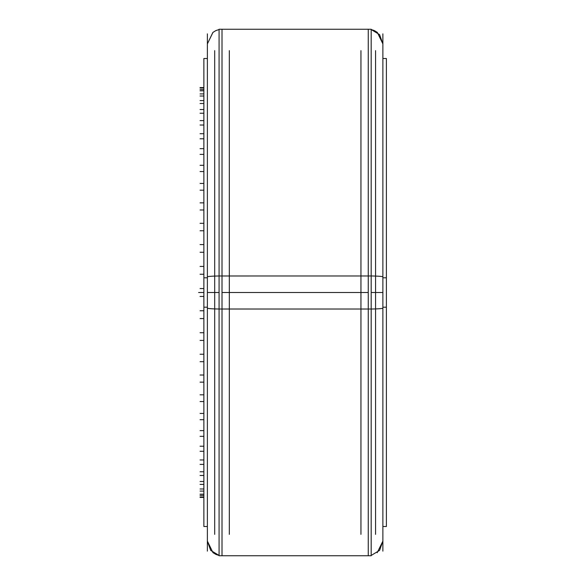 <?xml version="1.0" encoding="UTF-8"?>
<svg xmlns="http://www.w3.org/2000/svg" width="585" height="585" viewBox="0 0 585 585"><rect width="100%" height="100%" fill="white"/><g stroke="black" fill="none" stroke-linecap="round" stroke-linejoin="round"><path stroke-width="0.88" d="M229.32 534.361L229.32 50.639M214.695 534.361L214.695 50.639M360.945 534.361L360.945 50.639M375.57 534.361L375.57 50.639M207.382 276.888A14.625 0.921 0 0 1 219.083 275.988L371.183 275.974A14.625 0.921 0 0 1 382.882 276.888M207.382 308.112A14.625 0.921 0 0 0 219.083 309.012L371.183 309.026A14.625 0.921 0 0 0 382.882 308.112M207.382 551.136L207.382 33.864M207.382 526.5L203.873 526.5L203.873 277.809L207.382 277.809M382.882 277.809L386.392 277.809L386.392 526.5L382.882 526.5M207.382 58.5L203.873 58.5L203.873 307.191L207.382 307.191M382.882 307.191L386.392 307.191L386.392 58.5L382.882 58.5M382.882 551.136L382.882 33.864M219.083 309.026L219.083 29.25L371.183 29.25L371.183 309.026M371.183 275.974L371.183 555.75L219.083 555.75L219.083 275.974M203.873 252.267L200.07 252.267M203.873 292.5L198.608 292.5M203.873 244.589L200.07 244.589M203.873 340.411L200.07 340.411M203.873 288.566L200.07 288.566M203.873 296.434L200.07 296.434M203.873 209.986L200.07 209.986M203.873 202.856L200.07 202.856M203.873 171.566L200.07 171.566M203.873 165.306L200.07 165.306M203.873 138.799L200.07 138.799M203.873 133.709L200.07 133.709M203.873 113.219L200.07 113.219M203.873 109.534L200.07 109.534M203.873 96.02L200.07 96.02M203.873 93.914L200.07 93.914M203.873 88.006L200.07 88.006M203.873 87.582L200.07 87.582M203.873 89.563L200.07 89.563M203.873 90.829L200.07 90.829M203.873 100.598L200.07 100.598M203.873 103.508L200.07 103.508M203.873 120.612L200.07 120.612M203.873 125.029L200.07 125.029M203.873 148.663L200.07 148.663M203.873 154.374L200.07 154.374M203.873 183.441L200.07 183.441M203.873 190.176L200.07 190.176M203.873 223.316L200.07 223.316M203.873 230.768L200.07 230.768M203.873 266.424L200.07 266.424M203.873 274.241L200.07 274.241M203.873 310.759L200.07 310.759M203.873 318.576L200.07 318.576M203.873 354.232L200.07 354.232M203.873 361.684L200.07 361.684M203.873 394.824L200.07 394.824M203.873 401.559L200.07 401.559M203.873 430.626L200.07 430.626M203.873 436.337L200.07 436.337M203.873 459.971L200.07 459.971M203.873 464.388L200.07 464.388M203.873 481.492L200.07 481.492M203.873 484.402L200.07 484.402M203.873 494.171L200.07 494.171M203.873 495.436L200.07 495.436M203.873 497.418L200.07 497.418M203.873 496.994L200.07 496.994M203.873 491.086L200.07 491.086M203.873 488.98L200.07 488.98M203.873 475.466L200.07 475.466M203.873 471.781L200.07 471.781M203.873 451.291L200.07 451.291M203.873 446.201L200.07 446.201M203.873 419.694L200.07 419.694M203.873 413.434L200.07 413.434M203.873 382.144L200.07 382.144M203.873 375.014L200.07 375.014M203.873 332.733L200.07 332.733M219.083 292.5L207.382 292.5M382.882 292.5L371.183 292.5M368.257 292.5L222.007 292.5L222.007 555.75L368.257 555.75L368.257 29.25L222.007 29.25L222.007 292.5M219.083 555.457L210.68 550.375L207.382 541.125L212.962 552.62L216.033 554.478L219.083 555.457M219.083 29.542L215.675 30.691L212.867 32.46L207.382 43.875L212.962 32.38L215.923 30.574L219.083 29.542M371.183 555.457L379.585 550.375L382.882 541.125L377.201 552.693M371.183 29.542L379.585 34.625L382.882 43.875L377.303 32.38L374.341 30.574L371.183 29.542"/></g></svg>
